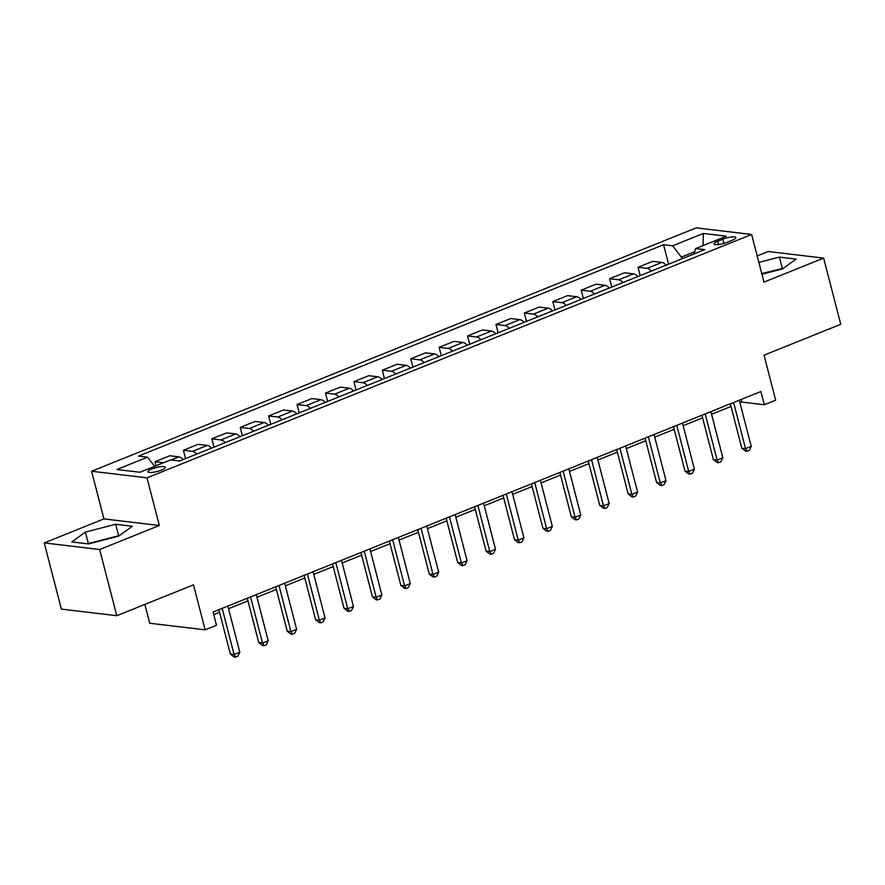 <?xml version="1.0" encoding="UTF-8"?>
<svg xmlns="http://www.w3.org/2000/svg" width="885" height="885" viewBox="0 0 885 885"><rect width="100%" height="100%" fill="white"/><g stroke="black" fill="none" stroke-linecap="round" stroke-linejoin="round"><path stroke-width="1.33" d="M161.446 470.079A8.983 2.024 -14.5 0 0 165.351 467.258A8.983 2.024 -14.5 0 0 160.561 466.694A8.983 2.024 -14.5 0 0 151.855 468.939A8.983 2.024 -14.5 0 0 147.95 471.76A8.983 2.024 -14.5 0 0 152.74 472.336A8.983 2.024 -14.5 0 0 161.446 470.079M144.852 604.411L149.72 623.239L205.132 629.832L216.493 625.264L213.075 612.022L760.89 391.513L764.308 404.755L775.669 400.175L764.032 355.173L840.75 324.297L823.636 258.11L768.224 251.506L757.195 255.942M44.25 542.925L61.364 609.112L116.776 615.706L99.662 549.519L159.322 525.502L146.998 477.845L91.597 471.251L103.921 518.909L44.25 542.925L99.662 549.519M146.998 477.845L751.642 234.47L696.23 227.865L91.597 471.251M722.779 239.215L717.779 241.229A8.706 1.958 -14.5 0 0 713.996 243.961A8.706 1.958 -14.5 0 0 718.631 244.514A8.706 1.958 -14.5 0 0 727.061 242.335L732.061 240.322A8.706 1.958 -14.5 0 0 735.844 237.589A8.706 1.958 -14.5 0 0 731.209 237.036A8.706 1.958 -14.5 0 0 722.779 239.215L723.864 243.419M694.625 251.771L681.35 257.115L672.622 245.809L663.562 244.725L138.48 456.085L147.541 457.169L154.632 466.34M672.622 245.809L703.309 233.452L726.375 236.207L695.687 248.552L693.895 254.006M147.541 457.169L116.864 469.515L139.918 472.258L170.606 459.912L179.666 460.985L704.748 249.636L695.687 248.552M205.132 629.832L193.494 584.83L116.776 615.706M751.642 234.47L763.965 282.127L823.636 258.11M739.982 402.83L741.84 402.078L764.308 404.755M213.75 614.644L219.568 612.309M228.529 608.703L247.977 600.871M256.949 597.264L276.397 589.432M285.357 585.826L304.805 577.994M313.777 574.387L333.214 566.566M342.185 562.948L361.633 555.127M370.605 551.51L390.042 543.689M399.013 540.082L418.461 532.25M427.433 528.644L446.87 520.811M455.841 517.205L475.289 509.373M484.25 505.766L503.698 497.934M512.669 494.328L532.117 486.507M541.078 482.889L560.526 475.068M569.497 471.451L588.945 463.629M597.906 460.023L617.354 452.191M626.326 448.584L645.762 440.752M654.734 437.146L674.182 429.313M683.154 425.707L702.59 417.875M711.562 414.269L731.01 406.447M681.804 258.863L681.35 257.115M741.165 399.456L741.84 402.078M663.562 244.725L668.595 264.184M666.184 265.157A11.228 5.476 -111.9 0 0 661.858 262.414L652.798 261.341L638.03 267.281L640.187 275.622M163.581 462.733L154.997 461.716L156.048 465.776M154.997 461.716L169.776 455.764L178.836 456.848A11.228 5.476 -111.9 0 1 183.151 459.58M196.791 454.094A11.228 5.476 -111.9 0 0 192.476 451.361L183.416 450.277L185.573 458.618M183.416 450.277L198.185 444.325L207.245 445.409A11.228 5.476 -111.9 0 1 211.57 448.153M225.21 442.655A11.228 5.476 -111.9 0 0 220.885 439.922L211.825 438.838L213.982 447.179M211.825 438.838L226.604 432.898L235.664 433.971A11.228 5.476 -111.9 0 1 239.979 436.714M253.619 431.227A11.228 5.476 -111.9 0 0 249.305 428.484L240.244 427.4L242.401 435.741M240.244 427.4L255.013 421.459L264.073 422.532A11.228 5.476 -111.9 0 1 268.398 425.276M282.027 419.789A11.228 5.476 -111.9 0 0 277.713 417.045L268.653 415.961L270.81 424.302M268.653 415.961L283.432 410.02L292.492 411.094A11.228 5.476 -111.9 0 1 296.807 413.837M310.447 408.35A11.228 5.476 -111.9 0 0 306.133 405.607L297.072 404.534L299.219 412.864M297.072 404.534L311.841 398.582L320.901 399.666A11.228 5.476 -111.9 0 1 325.215 402.398M338.855 396.911A11.228 5.476 -111.9 0 0 334.541 394.168L325.481 393.095L327.638 401.425M325.481 393.095L340.26 387.143L349.321 388.227A11.228 5.476 -111.9 0 1 353.635 390.96M367.275 385.473A11.228 5.476 -111.9 0 0 362.95 382.729L353.889 381.656L356.047 389.986M353.889 381.656L368.669 375.705L377.729 376.789A11.228 5.476 -111.9 0 1 382.043 379.521M395.683 374.034A11.228 5.476 -111.9 0 0 391.369 371.302L382.309 370.218L384.466 378.559M382.309 370.218L397.077 364.266L406.138 365.35A11.228 5.476 -111.9 0 1 410.463 368.094M424.103 362.596A11.228 5.476 -111.9 0 0 419.778 359.863L410.717 358.779L412.875 367.12M410.717 358.779L425.497 352.838L434.557 353.911A11.228 5.476 -111.9 0 1 438.872 356.655M452.512 351.168A11.228 5.476 -111.9 0 0 448.197 348.424L439.137 347.34L441.294 355.681M439.137 347.34L453.905 341.4L462.966 342.473A11.228 5.476 -111.9 0 1 467.291 345.216M480.931 339.729A11.228 5.476 -111.9 0 0 476.606 336.986L467.545 335.902L469.703 344.243M467.545 335.902L482.325 329.961L491.385 331.034A11.228 5.476 -111.9 0 1 495.7 333.778M509.34 328.291A11.228 5.476 -111.9 0 0 505.025 325.547L495.965 324.474L498.122 332.804M495.965 324.474L510.733 318.523L519.794 319.607A11.228 5.476 -111.9 0 1 524.119 322.339M537.748 316.852A11.228 5.476 -111.9 0 0 533.434 314.109L524.374 313.036L526.531 321.366M524.374 313.036L539.153 307.084L548.213 308.168A11.228 5.476 -111.9 0 1 552.528 310.901M566.168 305.413A11.228 5.476 -111.9 0 0 561.853 302.67L552.793 301.597L554.939 309.927M552.793 301.597L567.562 295.645L576.622 296.729A11.228 5.476 -111.9 0 1 580.936 299.462M594.576 293.975A11.228 5.476 -111.9 0 0 590.262 291.242L581.202 290.158L583.359 298.499M581.202 290.158L595.981 284.207L605.041 285.291A11.228 5.476 -111.9 0 1 609.356 288.034M622.996 282.536A11.228 5.476 -111.9 0 0 618.67 279.804L609.61 278.72L611.767 287.061M609.61 278.72L624.39 272.779L633.45 273.852A11.228 5.476 -111.9 0 1 637.764 276.596M651.404 271.109A11.228 5.476 -111.9 0 0 647.09 268.365L638.03 267.281M703.022 245.599L703.309 233.452M761.93 274.239L782.495 268.918L796.091 259.095L779.397 257.104L758.865 262.425M159.322 525.502L103.921 518.909M88.478 543.921L118.756 536.089L132.352 526.265L115.669 524.274L85.38 532.106L71.796 541.93L88.478 543.921M783.291 268.343L761.742 273.542M782.274 268.221L779.397 257.104M119.552 535.513L87.471 543.799M88.257 543.235L85.38 532.106M118.535 535.392L115.669 524.274M730.324 403.814L741.807 448.197L745.546 448.64L733.61 402.498M751.232 446.35L749.296 450.354L747.017 451.262L745.546 448.64L751.232 446.35L739.296 400.208M747.017 451.262L745.524 451.084L741.807 448.197M701.916 415.253L713.387 459.636L717.138 460.078L705.201 413.937M722.824 457.788L720.877 461.782L718.609 462.7L717.138 460.078L722.824 457.788L710.887 411.647M718.609 462.7L717.115 462.523L713.387 459.636M673.496 426.692L684.979 471.074L688.718 471.517L676.793 425.364M694.404 469.227L692.468 473.221L690.189 474.139L688.718 471.517L694.404 469.227L682.468 423.085M690.189 474.139L688.696 473.962L684.979 471.074M645.088 438.13L656.57 482.502L660.31 482.956L648.373 436.803M665.996 480.666L664.049 484.659L661.781 485.577L660.31 482.956L665.996 480.666L654.059 434.513M661.781 485.577L660.287 485.4L656.57 482.502M616.679 449.569L628.151 493.941L631.89 494.394L619.965 448.241M637.576 492.104L635.64 496.098L633.372 497.016L631.89 494.394L637.576 492.104L625.64 445.952M633.372 497.016L631.868 496.839L628.151 493.941M588.26 461.008L599.742 505.379L603.481 505.833L591.545 459.68M609.168 503.543L607.232 507.536L604.953 508.455L603.481 505.833L609.168 503.543L597.231 457.39M604.953 508.455L603.459 508.267L599.742 505.379M559.851 472.435L571.323 516.818L575.073 517.26L563.137 471.119M580.748 514.981L578.812 518.975L576.544 519.882L575.073 517.26L580.748 514.981L568.812 468.829M576.544 519.882L575.04 519.705L571.323 516.818M531.431 483.874L542.914 528.256L546.653 528.699L534.717 482.557M552.34 526.409L550.404 530.414L548.125 531.321L546.653 528.699L552.34 526.409L540.403 480.267M548.125 531.321L546.631 531.144L542.914 528.256M503.023 495.312L514.495 539.695L518.245 540.138L506.308 493.996M523.92 537.848L521.984 541.841L519.716 542.759L518.245 540.138L523.92 537.848L511.995 491.706M519.716 542.759L518.212 542.582L514.495 539.695M474.603 506.751L486.086 551.134L489.825 551.576L477.889 505.423M495.512 549.286L493.576 553.28L491.297 554.198L489.825 551.576L495.512 549.286L483.575 503.145M491.297 554.198L489.803 554.021L486.086 551.134M446.195 518.19L457.667 562.561L461.417 563.015L449.48 516.862M467.103 560.725L465.156 564.718L462.888 565.637L461.417 563.015L467.103 560.725L455.167 514.572M462.888 565.637L461.384 565.46L457.667 562.561M417.775 529.628L429.258 574L432.997 574.453L421.072 528.301M438.683 572.164L436.748 576.157L434.469 577.075L432.997 574.453L438.683 572.164L426.747 526.011M434.469 577.075L432.975 576.898L429.258 574M389.367 541.067L400.85 585.439L404.589 585.881L392.652 539.739M410.275 583.602L408.328 587.596L406.06 588.503L404.589 585.881L410.275 583.602L398.338 537.449M406.06 588.503L404.567 588.326L400.85 585.439M360.958 552.494L372.43 596.877L376.169 597.32L364.244 551.178M381.855 595.041L379.919 599.034L377.652 599.942L376.169 597.32L381.855 595.041L369.919 548.888M377.652 599.942L376.147 599.764L372.43 596.877M332.539 563.933L344.022 608.316L347.761 608.758L335.824 562.617M353.447 606.468L351.511 610.473L349.232 611.38L347.761 608.758L353.447 606.468L341.51 560.327M349.232 611.38L347.739 611.203L344.022 608.316M304.13 575.372L315.602 619.754L319.352 620.197L307.416 574.055M325.027 617.907L323.091 621.901L320.824 622.819L319.352 620.197L325.027 617.907L313.091 571.765M320.824 622.819L319.319 622.642L315.602 619.754M275.711 586.81L287.194 631.193L290.933 631.636L278.996 585.483M296.619 629.346L294.683 633.339L292.404 634.257L290.933 631.636L296.619 629.346L284.682 583.204M292.404 634.257L290.911 634.08L287.194 631.193M247.302 598.249L258.774 642.621L262.524 643.074L250.588 596.921M268.199 640.784L266.263 644.778L263.995 645.696L262.524 643.074L268.199 640.784L256.274 594.631M263.995 645.696L262.491 645.519L258.774 642.621M218.883 609.688L230.365 654.059L234.105 654.513L222.168 608.36M239.791 652.223L237.855 656.216L235.576 657.135L234.105 654.513L239.791 652.223L227.854 606.07M235.576 657.135L234.082 656.958L230.365 654.059M647.09 268.365L661.858 262.414M618.67 279.804L633.45 273.852M590.262 291.242L605.041 285.291M561.853 302.67L576.622 296.729M533.434 314.109L548.213 308.168M505.025 325.547L519.794 319.607M476.606 336.986L491.385 331.034M448.197 348.424L462.966 342.473M419.778 359.863L434.557 353.911M391.369 371.302L406.138 365.35M362.95 382.729L377.729 376.789M334.541 394.168L349.321 388.227M306.133 405.607L320.901 399.666M277.713 417.045L292.492 411.094M249.305 428.484L264.073 422.532M220.885 439.922L235.664 433.971M192.476 451.361L207.245 445.409M171.082 459.968L178.836 456.848M718.631 244.514L717.779 241.229"/></g></svg>
